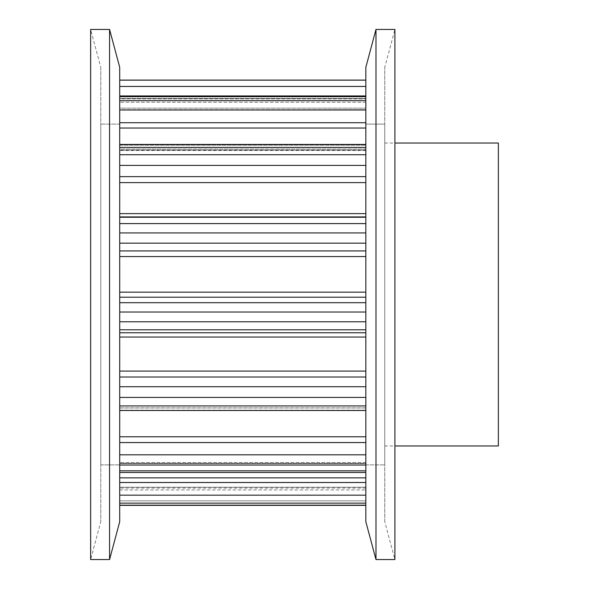 <?xml version="1.0" encoding="UTF-8"?>
<svg xmlns="http://www.w3.org/2000/svg" width="589" height="589" viewBox="0 0 589 589"><rect width="100%" height="100%" fill="white"/><g stroke="black" fill="none" stroke-linecap="round" stroke-linejoin="round"><path stroke-width="0.44" stroke-dasharray="2.94 2.21" d="M365.835 294.5L365.835 124.11L365.835 294.5M365.835 297.209L365.835 337.048L365.835 297.209L119.714 297.209L119.714 302.702L119.714 256.554L119.714 297.209M365.835 337.048L365.835 373.33L365.835 337.048L119.714 337.048L119.714 371.085L119.714 302.702L119.714 337.048M365.835 377.019L365.835 410.474L365.835 377.019L119.714 377.019L119.714 386.73L119.714 377.019M365.835 410.18L365.835 440.947L365.835 410.18L119.714 410.18L119.714 436.773L119.714 407.89L119.714 410.18L365.835 410.18M365.835 442.56L365.835 472.481L365.835 442.56L119.714 442.56L119.714 454.811L119.714 442.56M365.835 463.307L365.835 482.501L365.835 463.307L119.714 463.307L119.714 477.863L119.714 462.586L119.714 463.307L365.835 463.307M365.835 482.501L365.835 505.355L365.835 482.501L119.714 482.501L119.714 495.172L119.714 482.501M365.835 487.25L365.835 488.082L365.835 487.25L119.714 487.25L119.714 488.082L119.714 487.228L365.835 487.25M365.835 292.151L365.835 255.442L365.835 292.151L119.714 292.151M365.835 250.936L365.835 213.623L365.835 250.936L119.714 250.936L119.714 243.161L119.714 250.936M365.835 213.623L365.835 179.343L365.835 213.623L119.714 213.623L119.714 182.627L119.714 213.623M365.835 176.634L365.835 144.452L365.835 176.634L119.714 176.634L119.714 165.406L119.714 176.634M365.835 149.076L365.835 123.16L365.835 149.076L119.714 149.076L119.714 128.041L119.714 150.489L119.714 149.076L365.835 149.076M365.835 122.711L365.835 95.948L365.835 122.711L119.714 122.711L119.714 109.981L119.714 122.711M365.835 109.679L365.835 98.496L365.835 109.679L119.714 109.679L119.714 102.236L119.714 109.937L365.835 109.679M365.835 98.496L365.835 80.097L365.835 98.496L119.714 98.496L119.714 86.45L119.714 102.236L119.714 98.496L365.835 98.496M384.764 294.5L384.764 124.11L384.764 294.5M498.36 445.954L498.36 143.046M119.714 154.723L119.714 147.419L119.714 154.723L365.835 154.723M119.714 145.174L119.714 150.062L119.714 145.174L365.835 145.174L119.714 145.174M119.714 150.062L119.714 150.489L119.714 150.062L365.835 150.062L119.714 150.062M119.714 100.675L119.714 109.237L119.714 96.684L119.714 100.675L365.835 100.675M119.714 98.9L119.714 108.17L119.714 98.9L365.835 98.9L119.714 98.9M119.714 108.17L119.714 109.937L119.714 108.17L365.835 108.17L119.714 108.17M119.714 80.148L119.714 86.45L119.714 80.097L365.835 80.148M119.714 109.981L119.714 109.237L119.714 109.981L365.835 109.981M119.714 165.406L119.714 160.893L119.714 165.406L365.835 165.406M119.714 243.161L119.714 235.652L119.714 243.161L365.835 243.161M119.714 371.085L119.714 373.33L119.714 371.085L365.835 371.085M119.714 397.42L119.714 386.73L119.714 405.924L119.714 397.42L365.835 397.42M119.714 410.312L119.714 405.924L119.714 410.474L119.714 407.986L119.714 410.312L365.835 410.312L119.714 410.312M119.714 407.986L365.835 407.986L119.714 407.986M119.714 436.773L119.714 440.947L119.714 436.773L365.835 436.773M119.714 465.03L119.714 454.811L119.714 470.802L119.714 465.03L365.835 465.03M119.714 470.817L119.714 463.58L119.714 470.817L365.835 470.817L119.714 470.817M119.714 463.58L119.714 462.586L119.714 463.58L365.835 463.58L119.714 463.58M119.714 503.146L119.714 495.172L119.714 505.185L119.714 503.146L365.835 503.146M119.714 500.834L119.714 489.938L119.714 500.834L365.835 500.834L119.714 500.834M119.714 489.938L119.714 487.228L119.714 489.938L365.835 489.938L119.714 489.938M100.785 294.5L100.785 124.11L100.785 294.5M119.714 294.5L119.714 124.11L119.714 294.5M100.785 464.89L100.785 124.11L100.785 464.89L119.714 464.89L100.785 464.89M100.785 67.315L100.785 521.685L100.785 67.315L90.64 29.45L90.64 559.55L100.785 521.685M119.714 124.11L119.714 464.89L119.714 124.11L100.785 124.11L119.714 124.11M119.714 521.685L119.714 67.315M109.569 559.55L109.569 29.45M384.764 124.11L384.764 464.89L384.764 124.11L365.835 124.11L365.835 464.89L365.835 124.11L384.764 124.11M384.764 521.685L384.764 67.315L384.764 521.685L394.91 559.55L394.91 29.45L384.764 67.315M365.835 464.89L384.764 464.89L365.835 464.89M365.835 67.315L365.835 521.685M375.981 29.45L375.981 559.55M365.835 102.236L119.714 102.236L365.835 102.236M365.835 86.45L119.714 86.45M365.835 96.684L119.714 96.684M365.835 128.041L119.714 128.041M365.835 147.419L119.714 147.419M365.835 182.627L119.714 182.627M365.835 216.929L119.714 216.929M365.835 217.26L119.714 217.26M365.835 223.592L119.714 223.592M365.835 232.935L119.714 232.935M365.835 256.554L119.714 256.554M365.835 302.702L119.714 302.702M365.835 312.023L119.714 312.023M365.835 321.785L119.714 321.785M365.835 329.788L119.714 329.788M365.835 332.77L119.714 332.77M365.835 386.73L119.714 386.73M365.835 405.924L119.714 405.924M365.835 454.811L119.714 454.811M365.835 470.802L119.714 470.802M365.835 477.863L119.714 477.863M365.835 495.172L119.714 495.172M365.835 505.185L119.714 505.185M384.764 445.954L394.91 445.954M365.835 150.489L119.714 150.489L365.835 150.489M365.835 109.937L119.714 109.937L365.835 109.937M365.835 95.948L119.714 95.948M365.835 144.452L119.714 144.452M365.835 410.474L119.714 410.474M365.835 407.89L119.714 407.89L365.835 407.89M365.835 472.481L119.714 472.481M365.835 462.586L119.714 462.586L365.835 462.586M365.835 505.355L119.714 505.355M365.835 487.228L119.714 487.228L365.835 487.228M365.835 488.082L119.714 488.082M384.764 143.046L394.91 143.046"/><path stroke-width="0.88" d="M394.91 143.046L498.36 143.046L498.36 445.954L394.91 445.954M119.714 67.315L119.714 521.685L109.569 559.55L90.64 559.55L90.64 29.45L109.569 29.45L119.714 67.315M109.569 29.45L109.569 559.55M365.835 521.685L365.835 67.315L375.981 29.45L394.91 29.45L394.91 559.55L375.981 559.55L365.835 521.685M375.981 559.55L375.981 29.45M365.835 302.702L119.714 302.702M365.835 297.209L119.714 297.209M365.835 292.151L119.714 292.151M365.835 256.554L119.714 256.554M365.835 250.936L119.714 250.936M365.835 243.161L119.714 243.161M365.835 232.935L119.714 232.935M365.835 223.592L119.714 223.592M365.835 217.26L119.714 217.26M365.835 216.929L119.714 216.929M365.835 213.623L119.714 213.623M365.835 182.627L119.714 182.627M365.835 176.634L119.714 176.634M365.835 165.406L119.714 165.406M365.835 154.723L119.714 154.723M365.835 147.419L119.714 147.419M365.835 128.041L119.714 128.041M365.835 122.711L119.714 122.711M365.835 109.981L119.714 109.981M365.835 100.675L119.714 100.675M365.835 96.684L119.714 96.684M365.835 86.45L119.714 86.45M365.835 80.148L119.714 80.148M365.835 505.185L119.714 505.185M365.835 503.146L119.714 503.146M365.835 495.172L119.714 495.172M365.835 482.501L119.714 482.501M365.835 477.863L119.714 477.863M365.835 470.802L119.714 470.802M365.835 465.03L119.714 465.03M365.835 454.811L119.714 454.811M365.835 442.56L119.714 442.56M365.835 436.773L119.714 436.773M365.835 405.924L119.714 405.924M365.835 397.42L119.714 397.42M365.835 386.73L119.714 386.73M365.835 377.019L119.714 377.019M365.835 371.085L119.714 371.085M365.835 337.048L119.714 337.048M365.835 332.77L119.714 332.77M365.835 329.788L119.714 329.788M365.835 321.785L119.714 321.785M365.835 312.023L119.714 312.023M365.835 144.452L119.714 144.452M365.835 95.948L119.714 95.948M365.835 80.097L119.714 80.097M365.835 505.355L119.714 505.355M365.835 472.481L119.714 472.481M365.835 410.474L119.714 410.474"/></g></svg>
